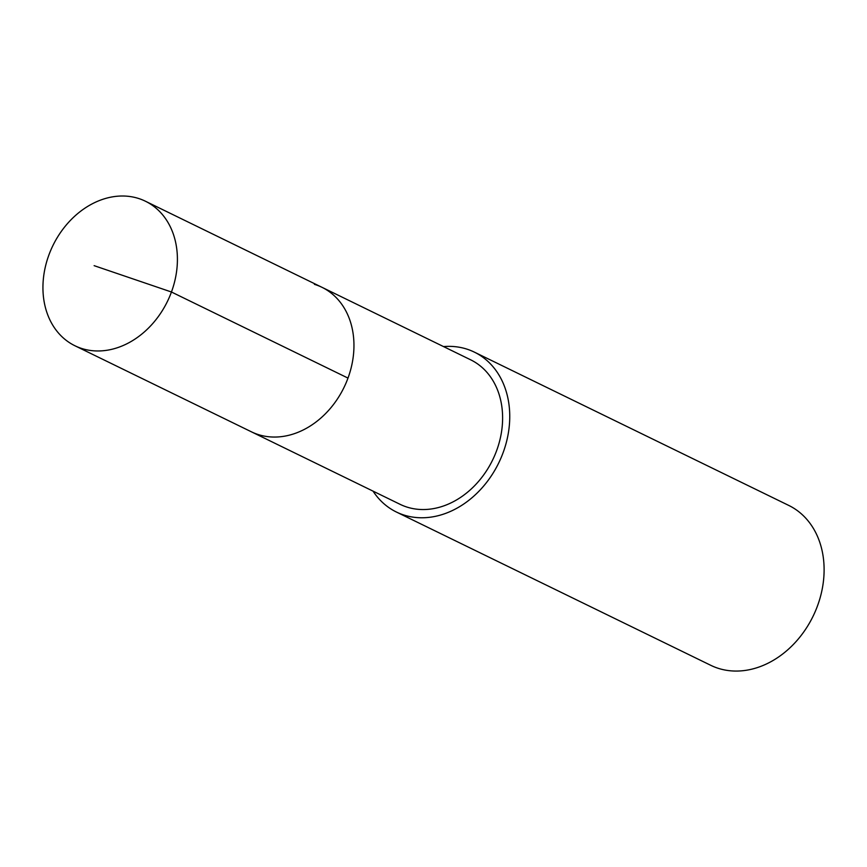 <?xml version="1.0" encoding="UTF-8"?>
<svg xmlns="http://www.w3.org/2000/svg" width="867" height="867" viewBox="0 0 867 867"><rect width="100%" height="100%" fill="white"/><g stroke="black" fill="none" stroke-linecap="round" stroke-linejoin="round"><path stroke-width="1.3" d="M82.495 348.729A80.403 63.703 116 0 1 74.93 345.76A80.403 63.703 116 0 1 50.785 250.227A80.403 63.703 116 0 1 137.853 198.25A80.403 63.703 116 0 1 145.418 201.22A80.403 63.703 116 0 1 169.564 296.752A80.403 63.703 116 0 1 82.495 348.729M314.407 284.343A80.403 63.703 116 0 1 321.96 287.302L470.618 359.794A80.403 63.703 -64 0 1 494.764 455.327A80.403 63.703 -64 0 1 407.696 507.303A80.403 63.703 -64 0 1 400.131 504.345L251.484 431.853A80.403 63.703 -64 0 0 259.038 434.811A80.403 63.703 -64 0 0 346.106 382.846A80.403 63.703 -64 0 0 321.96 287.302A80.403 63.703 116 0 1 346.106 382.846A80.403 63.703 116 0 1 259.038 434.811A80.403 63.703 116 0 1 251.484 431.853L74.93 345.76M443.536 346.583A88.943 70.476 116 0 1 465.991 348.837A88.943 70.476 116 0 1 474.357 352.121A88.943 70.476 116 0 1 501.072 457.798A88.943 70.476 116 0 1 404.748 515.291A88.943 70.476 116 0 1 396.382 512.018A88.943 70.476 116 0 1 373.048 491.134M396.382 512.018L710.745 665.303A88.943 70.476 -64 0 0 719.111 668.587A88.943 70.476 -64 0 0 815.424 611.094A88.943 70.476 -64 0 0 788.721 505.407L474.357 352.121M94.124 265.66L171.449 292.006L347.992 378.088M321.96 287.302L145.418 201.22"/></g></svg>
